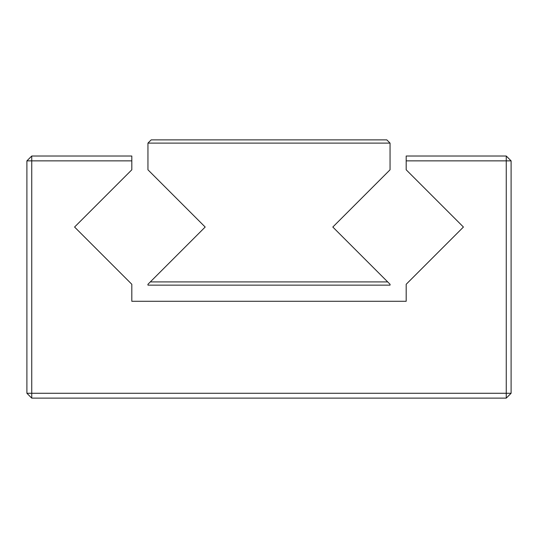 <?xml version="1.0" encoding="UTF-8"?>
<svg xmlns="http://www.w3.org/2000/svg" width="538" height="538" viewBox="0 0 538 538"><rect width="100%" height="100%" fill="white"/><g stroke="black" fill="none" stroke-linecap="round" stroke-linejoin="round"><path stroke-width="0.81" d="M506.258 156.02L506.258 393.278L31.742 393.278L31.742 156.02L131.81 156.02L131.81 169.8L74.574 227.036L131.81 284.272L131.81 301.28L406.19 301.28L406.19 284.272L463.426 227.036L406.19 169.8L406.19 160.862L511.1 160.862L506.258 156.02L406.19 156.02L406.19 160.862M31.742 156.02L26.9 160.862L131.81 160.862M26.9 393.278L31.742 398.12L31.742 393.278L26.9 393.278L26.9 160.862M31.742 398.12L506.258 398.12L511.1 393.278L511.1 160.862M511.1 393.278L506.258 393.278L506.258 398.12M147.95 143.108L147.95 169.8L205.186 227.036L150.31 281.912L387.69 281.912L332.814 227.036L390.05 169.8L390.05 143.108L147.95 143.108L151.178 139.88L386.822 139.88L390.05 143.108M387.69 281.912L390.05 284.272L390.05 285.14L147.95 285.14L147.95 284.272L150.31 281.912"/></g></svg>
